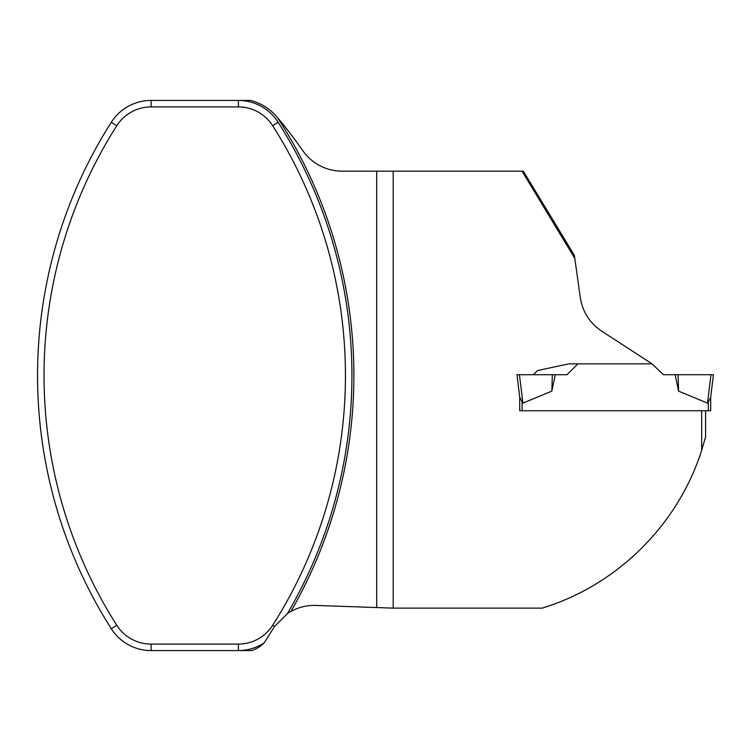 <?xml version="1.0" encoding="UTF-8"?>
<svg xmlns="http://www.w3.org/2000/svg" width="751" height="751" viewBox="0 0 751 751"><rect width="100%" height="100%" fill="white"/><g stroke="black" fill="none" stroke-linecap="round" stroke-linejoin="round"><path stroke-width="1.13" d="M533.398 374.711L537.594 370.515L568.986 363.841L652.037 363.841L601.673 331.135C589.732 323.024 582.607 311.843 580.307 297.603L574.797 258.41L522.048 171.162L523.287 171.162L574.365 255.293L574.797 258.41M705.593 410.741L701.659 410.741L701.659 450.365L705.593 436.885L705.593 410.741L519.72 410.741L519.72 397.119L516.97 374.711L519.795 397.748L522.921 403.127L551.835 391.121L555.289 374.711L567.033 374.711L577.904 363.841M522.048 171.162L393.186 171.162L393.186 608.132L542.222 608.132C616.862 585.32 677.909 525.165 701.659 450.365M537.594 370.515L568.986 363.841M376.692 171.162L342.099 171.162A47.942 47.942 0 0 1 302.775 150.641A475.486 475.486 0 0 0 277.419 117.485A473.524 473.524 0 0 1 290.9 611.474A47.942 47.942 0 0 1 315.927 605.428L376.692 607.55L376.692 171.162L393.186 171.162M264.164 642.894A47.153 47.153 0 0 1 238.377 650.573L251.707 650.573A31.439 31.439 0 0 0 264.164 642.894L274.556 626.456L287.37 613.651A47.942 47.942 0 0 1 290.9 611.474M277.419 117.485A475.486 475.486 0 0 0 277.11 117.109A51.087 51.087 0 0 0 250.534 100.427L238.377 100.427A47.153 47.153 0 0 1 278.152 122.253A471.562 471.562 0 0 1 287.37 613.651M272.679 625.264A465.076 465.076 0 0 0 272.679 125.736A40.676 40.676 0 0 0 238.377 106.905L151.101 106.905A40.676 40.676 0 0 0 116.79 125.736A465.076 465.076 0 0 0 116.79 625.264A40.676 40.676 0 0 0 151.101 644.095L238.377 644.095A40.676 40.676 0 0 0 272.679 625.264L274.556 626.456M238.377 644.095L238.377 650.573L151.101 650.573A47.153 47.153 0 0 1 111.317 628.747A471.562 471.562 0 0 1 111.317 122.253A47.153 47.153 0 0 1 151.101 100.427L238.377 100.427A47.153 47.153 0 0 1 278.152 122.253L272.679 125.736M393.186 608.132L376.692 607.55M519.72 410.741L710.699 410.741L710.699 397.119M708.343 410.741L708.343 402.339L707.498 403.127L710.624 397.748L713.45 374.711L710.99 374.711L707.498 403.127L678.575 391.121L675.13 374.711L663.386 374.711L652.037 363.841M519.72 397.119L522.921 403.127L519.429 374.711L552.332 374.711L551.835 391.121M710.99 374.711L678.087 374.711L678.575 391.121M519.429 374.711L516.97 374.711L519.795 397.748M678.087 374.711L675.13 374.711M552.332 374.711L555.289 374.711M151.101 644.095L151.101 650.573M116.79 625.264L111.317 628.747M116.79 125.736L111.317 122.253M151.101 106.905L151.101 100.427M238.377 106.905L238.377 100.427M522.076 410.741L522.076 402.339"/></g></svg>
